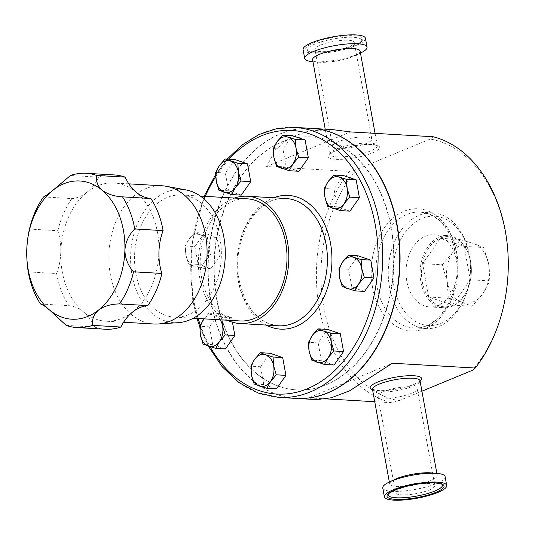 <?xml version="1.0" encoding="UTF-8"?>
<svg xmlns="http://www.w3.org/2000/svg" width="535" height="535" viewBox="0 0 535 535"><rect width="100%" height="100%" fill="white"/><g stroke="black" fill="none" stroke-linecap="round" stroke-linejoin="round"><path stroke-width="0.4" stroke-dasharray="2.67 2.01" d="M178.208 322.672A66.748 47.274 93.3 0 1 130.62 256.098A66.748 47.274 93.3 0 1 185.953 189.918M153.94 324.003A69.229 49.033 93.3 0 1 108.893 254.934A69.229 49.033 93.3 0 1 161.998 185.779M66.2 325.394L94.568 327.046A48.297 34.207 -86.7 0 0 83.614 312.005A48.297 34.207 -86.7 0 0 68.861 305.652L40.493 304M43.549 196.927L71.917 198.585A48.297 34.207 -86.7 0 0 87.038 192.205A69.229 49.033 -86.7 0 0 60.789 252.125A69.229 49.033 -86.7 0 0 83.614 312.005A69.229 49.033 -86.7 0 0 105.83 321.194A69.229 49.033 -86.7 0 0 132.687 311.965A69.229 49.033 -86.7 0 0 158.935 252.038A69.229 49.033 -86.7 0 0 136.111 192.159A69.229 49.033 -86.7 0 0 113.895 182.97A69.229 49.033 -86.7 0 0 87.038 192.205A48.297 34.207 -86.7 0 0 98.848 177.145L70.48 175.487M28.255 271.894L56.616 273.546A48.297 34.207 -86.7 0 0 60.789 252.125A48.297 34.207 -86.7 0 0 57.84 230.712L29.478 229.06M296.089 398.408A135.235 95.785 93.3 0 1 211.091 301.887A135.235 95.785 93.3 0 1 311.838 128.4M332.322 129.59L308.896 130.908L289.435 137.856L275.15 150.067L266.611 166.572L349.435 171.401A135.235 95.785 -86.7 0 0 319.328 308.2A135.235 95.785 -86.7 0 0 391.473 402.701L398.923 400.688A132.018 93.505 93.3 0 1 323.809 307.418A132.018 93.505 93.3 0 1 356.885 169.394L349.435 171.401M469.222 254.225A57.961 41.048 -86.7 0 0 432.735 212.856A57.961 41.048 -86.7 0 0 389.5 287.208A57.961 41.048 -86.7 0 0 425.987 328.577A57.961 41.048 -86.7 0 0 469.222 254.225M393.981 286.426A54.737 38.767 93.3 0 1 422.102 218.42A54.737 38.767 93.3 0 1 469.275 255.275A54.737 38.767 93.3 0 1 441.154 323.28A54.737 38.767 93.3 0 1 393.981 286.426M433.21 136.746L430.3 139.026A132.018 93.505 93.3 0 1 505.408 232.297A132.018 93.505 93.3 0 1 472.338 370.32M406.787 281.176A36.126 25.586 93.3 0 1 433.731 234.785A36.126 25.586 93.3 0 1 456.469 260.525A36.126 25.586 93.3 0 1 429.525 306.916A36.126 25.586 93.3 0 1 406.787 281.176M470.586 261.347A36.126 25.586 -86.7 0 0 447.848 235.607A36.126 25.586 -86.7 0 0 420.905 281.998A36.126 25.586 -86.7 0 0 443.642 307.739A36.126 25.586 -86.7 0 0 470.586 261.347M422.249 281.764A35.163 24.904 93.3 0 1 440.272 238.048A35.163 24.904 93.3 0 1 470.599 261.662A35.163 24.904 93.3 0 1 452.577 305.378A35.163 24.904 93.3 0 1 422.249 281.764M394.669 479.474A24.149 5.524 169.7 0 0 389.694 484.001A24.149 5.524 169.7 0 0 404.406 486.429A24.149 5.524 169.7 0 0 429.645 481.012A24.149 5.524 169.7 0 0 437.215 475.368A24.149 5.524 169.7 0 0 430.963 472.88M382.759 487.973A31.685 7.249 169.7 0 0 402.066 491.157A31.685 7.249 169.7 0 0 435.169 484.048A31.685 7.249 169.7 0 0 445.107 476.645M442.552 484.944A27.693 6.333 169.7 0 0 425.679 482.162A27.693 6.333 169.7 0 0 396.743 488.375A27.693 6.333 169.7 0 0 388.062 494.848M360.108 51.079A24.149 5.524 -10.3 0 1 355.126 55.613A24.149 5.524 -10.3 0 1 318.84 62.207L318.84 62.207A24.149 5.524 -10.3 0 1 312.587 59.719M360.51 53.052A31.685 7.249 -10.3 0 1 312.908 61.706M365.438 38.286A31.685 7.249 -10.3 0 1 346.198 48.705A31.685 7.249 -10.3 0 1 311.296 52.885A31.685 7.249 -10.3 0 1 303.098 49.615M354.565 37.383A27.693 6.333 -10.3 0 1 361.734 40.232A27.693 6.333 -10.3 0 1 344.921 49.334A27.693 6.333 -10.3 0 1 314.413 52.992A27.693 6.333 -10.3 0 1 307.244 50.136A27.693 6.333 -10.3 0 1 324.063 41.034A27.693 6.333 -10.3 0 1 354.565 37.383M227.348 320.218A63.752 45.154 93.3 0 1 199.749 278.019A63.752 45.154 93.3 0 1 234.47 198.07M295.942 398.401A135.235 95.785 93.3 0 1 210.803 301.874A135.235 95.785 93.3 0 1 311.691 128.387M390.965 227.348A126.701 89.74 93.3 0 1 296.443 389.881A126.701 89.74 93.3 0 1 216.675 299.446A126.701 89.74 93.3 0 1 311.196 136.906A126.701 89.74 93.3 0 1 390.965 227.348M216.956 299.46A126.701 89.74 -86.7 0 0 296.724 389.901A126.701 89.74 -86.7 0 0 391.245 227.362A126.701 89.74 -86.7 0 0 311.477 136.927A126.701 89.74 -86.7 0 0 216.956 299.46M135.863 273.459A61.177 43.328 -86.7 0 0 174.377 317.128A61.177 43.328 -86.7 0 0 220.012 238.65A61.177 43.328 -86.7 0 0 181.499 194.981A61.177 43.328 -86.7 0 0 135.863 273.459M240.034 320.96A61.177 43.328 93.3 0 1 201.521 277.29A61.177 43.328 93.3 0 1 247.157 198.806M194.894 246.595L204.35 233.106L217.036 237.433L220.273 255.235L210.817 268.717L198.131 264.397L194.894 246.595L185.244 246.026L185.846 254.874A16.097 11.402 93.3 0 1 188.955 239.232A16.097 11.402 93.3 0 1 200.03 234.651L194.693 232.544L188.955 239.232L185.244 246.026M364.536 291.421L351.843 287.101L348.606 269.292L358.062 255.81M334.094 365.024L321.408 360.704L318.171 342.895L327.627 329.413M298.884 171.28L286.198 166.953L282.962 149.151L292.418 135.669M276.468 388.865L263.775 384.545L260.538 366.736L269.994 353.254M349.95 211.171L337.257 206.844L334.021 189.042L343.477 175.56M225.402 348.974L212.709 344.654L209.479 326.845L218.929 313.363L231.622 317.683L232.444 322.21M241.258 195.114L228.565 190.794L225.329 172.986L234.785 159.504M488.702 264.337A30.201 21.393 -86.7 0 0 473.742 243.612A30.201 21.393 -86.7 0 0 452.978 252.239L442.218 264.798L447.173 281.604A30.201 21.393 -86.7 0 0 462.133 302.328A30.201 21.393 -86.7 0 0 482.898 293.695A30.201 21.393 -86.7 0 0 488.702 264.337L483.747 247.531L473.742 243.612L459.933 239.466L452.978 252.239A30.201 21.393 93.3 0 0 447.173 281.604L448.323 298.182L462.133 302.328L472.137 306.247L482.898 293.695L489.853 280.915L488.702 264.337M470.245 279.772L452.53 305.104L428.709 297.039L422.61 263.655L440.318 238.322L464.139 246.388L470.245 279.772L489.853 280.915M422.61 263.655L442.218 264.798M428.709 297.039L448.323 298.182M440.318 238.322L459.933 239.466M464.139 246.388L483.747 247.531M452.53 305.104L472.137 306.247M430.3 139.026L356.885 169.394M398.923 400.688L421.914 391.179M326.343 398.903L308.648 397.873L392.422 363.218M308.648 397.873L316.573 399.605M266.611 166.572L350.385 131.918M391.473 402.701L374.741 401.725M282.962 149.151L273.305 148.59M286.198 166.953L276.541 166.392M318.171 342.895L308.514 342.333M321.408 360.704L311.751 360.142M260.538 366.736L250.888 366.174M263.775 384.545L254.125 383.976M348.606 269.292L338.956 268.73M351.843 287.101L342.193 286.539M334.021 189.042L324.37 188.48M337.257 206.844L327.607 206.283M193.81 265.935A16.097 11.402 93.3 0 1 185.846 254.874L188.474 263.835L193.81 265.935L201.167 268.155L204.878 261.354A16.097 11.402 93.3 0 1 193.81 265.935M207.988 245.712A16.097 11.402 93.3 0 1 204.878 261.354L210.623 254.673L207.988 245.712A16.097 11.402 -86.7 0 0 200.03 234.651L207.386 236.871L207.988 245.712M198.131 264.397L188.474 263.835M210.817 268.717L201.167 268.155M220.273 255.235L210.623 254.673M217.036 237.433L207.386 236.871M204.35 233.106L194.693 232.544M220.313 319.81A16.097 11.402 -86.7 0 0 214.615 314.901L209.279 312.801L203.989 318.853A16.097 11.402 93.3 0 1 214.615 314.901L221.971 317.121L221.958 319.903M209.479 326.845L199.822 326.283M212.709 344.654L203.059 344.085M231.622 317.683L221.971 317.121M218.929 313.363L209.279 312.801M94.568 327.046A77.274 54.737 -86.7 0 0 105.362 329.232M114.363 174.938A77.274 54.737 -86.7 0 0 98.848 177.145M71.917 198.585A77.274 54.737 -86.7 0 0 57.84 230.712M56.616 273.546A77.274 54.737 -86.7 0 0 68.861 305.652M225.329 172.986L215.679 172.424M228.565 190.794L218.915 190.233M320.151 51.554A19.962 4.568 -10.3 0 1 314.981 49.494A19.962 4.568 -10.3 0 1 327.106 42.934A19.962 4.568 -10.3 0 1 349.101 40.299A19.962 4.568 -10.3 0 1 354.27 42.359A19.962 4.568 -10.3 0 1 342.146 48.919A19.962 4.568 -10.3 0 1 320.151 51.554M366.676 137.013A19.962 4.568 169.7 0 0 344.687 139.648A19.962 4.568 169.7 0 0 332.563 146.209A19.962 4.568 169.7 0 0 337.732 148.269A19.962 4.568 169.7 0 0 359.721 145.634A19.962 4.568 169.7 0 0 371.845 139.073A19.962 4.568 169.7 0 0 366.676 137.013M428.555 490.254A19.962 4.568 169.7 0 0 434.815 485.586A19.962 4.568 169.7 0 0 422.65 483.58A19.962 4.568 169.7 0 0 401.792 488.06A19.962 4.568 169.7 0 0 395.532 492.728A19.962 4.568 169.7 0 0 407.697 494.735A19.962 4.568 169.7 0 0 428.555 490.254M384.217 391.346A19.962 4.568 -10.3 0 1 405.075 386.865A19.962 4.568 -10.3 0 1 417.24 388.871A19.962 4.568 -10.3 0 1 410.98 393.539A19.962 4.568 -10.3 0 1 390.122 398.02A19.962 4.568 -10.3 0 1 377.957 396.014A19.962 4.568 -10.3 0 1 384.217 391.346M377.014 286.479A57.961 41.048 93.3 0 1 420.256 212.127A57.961 41.048 93.3 0 1 456.743 253.503A57.961 41.048 93.3 0 1 413.508 327.848A57.961 41.048 93.3 0 1 377.014 286.479M372.534 287.262A61.177 43.328 -86.7 0 0 425.258 328.45A61.177 43.328 -86.7 0 0 456.689 252.453A61.177 43.328 -86.7 0 0 403.965 211.265A61.177 43.328 -86.7 0 0 372.534 287.262M372.507 389.42A24.149 5.524 169.7 0 0 387.761 391.807A24.149 5.524 169.7 0 0 413.281 386.096A24.149 5.524 169.7 0 0 420.029 380.786M336.515 148.984A24.149 5.524 -10.3 0 1 370.146 143.106A24.149 5.524 -10.3 0 1 377.295 145.66A24.149 5.524 -10.3 0 1 370.554 150.97A24.149 5.524 -10.3 0 1 336.93 156.849A24.149 5.524 -10.3 0 1 329.774 154.301A24.149 5.524 -10.3 0 1 336.515 148.984M335.9 159.33A26.148 5.979 169.7 0 0 372.306 152.963A26.148 5.979 169.7 0 0 371.865 144.45A26.148 5.979 169.7 0 0 335.458 150.816A26.148 5.979 169.7 0 0 335.9 159.33M420.089 381.127A26.148 5.979 -10.3 0 1 414.344 384.264A26.148 5.979 -10.3 0 1 372.567 389.768M355.28 35.785A28.977 6.627 -10.3 0 1 353.582 45.589A28.977 6.627 -10.3 0 1 313.256 52.122A28.977 6.627 -10.3 0 1 314.954 42.319A28.977 6.627 -10.3 0 1 355.28 35.785M205.286 196.365A132.018 93.505 -86.7 0 0 193.643 299.827A132.018 93.505 -86.7 0 0 198.164 318.512M200.337 325.106A132.018 93.505 -86.7 0 0 210.128 346.76M278.835 397.405A135.235 95.785 93.3 0 1 193.697 300.871A135.235 95.785 93.3 0 1 294.584 127.39M285.884 198.485A63.752 45.154 -86.7 0 0 238.322 280.273A63.752 45.154 -86.7 0 0 278.461 325.782C258.679 323.341 245.618 308.287 239.279 280.614C230.645 240.262 257.643 194.82 285.884 198.485M266.223 325.066A66.975 47.434 93.3 0 1 238.376 281.323A66.975 47.434 93.3 0 1 273.646 197.776M229.054 159.169A132.018 93.505 -86.7 0 0 215.732 176.657M128.801 183.846L113.895 182.97M432.735 212.856L420.256 212.127C438.158 214.314 450.002 227.99 455.787 253.162C463.651 289.89 439.048 331.212 413.508 327.848L425.987 328.577M375.062 133.355L377.376 145.868C378.111 145.64 376.118 145.199 371.404 144.537C361.185 143.741 341.083 147.68 333.238 151.96L329.774 154.515L325.213 129.176M372.427 389.219L376.573 390.389C385.113 391.58 404.286 388.504 413.93 384.331C422.663 380.071 419.253 380.586 420.029 380.566M433.731 234.785L447.848 235.607M389.333 482.015L389.694 484.001M355.126 55.613L360.47 53.072M318.84 62.207L312.948 61.706M307.244 50.136C308.588 50.183 303.773 50.364 313.59 52.069C323.896 53.119 344.734 49.534 355.046 44.927C364.616 40.165 360.924 40.152 361.734 40.232M204.129 196.298L190.948 247.23L192.74 300.53L197.007 318.445M199.809 326.979L208.322 346.165M174.377 317.128L193.249 318.231M181.499 194.981L200.378 196.077M215.652 174.477L227.214 159.062M436.854 473.375L437.215 475.368M429.525 306.916L443.642 307.739M123.598 322.23L105.83 321.194M332.563 146.209L314.981 49.494M371.845 139.073L354.27 42.359M417.24 388.871L434.815 485.586M377.957 396.014L395.532 492.728"/><path stroke-width="0.8" d="M128.801 183.846L161.998 185.779A69.229 49.033 93.3 0 1 166.278 186.294L185.953 189.918A66.748 47.274 93.3 0 1 225.255 256.011A66.748 47.274 93.3 0 1 178.208 322.672L158.253 323.983A69.229 49.033 93.3 0 1 153.94 324.003L123.598 322.23M166.278 186.294A69.229 49.033 93.3 0 1 207.045 254.847A69.229 49.033 93.3 0 1 158.253 323.983M125.157 177.118A48.297 34.207 -86.7 0 0 136.111 192.159A48.297 34.207 -86.7 0 0 150.87 198.512L122.502 196.86A77.274 54.737 93.3 0 1 134.74 228.967L163.108 230.618A48.297 34.207 -86.7 0 0 158.935 252.038A48.297 34.207 -86.7 0 0 161.884 273.452L133.516 271.8A77.274 54.737 93.3 0 1 119.445 303.927L147.807 305.585A48.297 34.207 -86.7 0 0 132.687 311.965A48.297 34.207 -86.7 0 0 120.877 327.025L92.515 325.367A77.274 54.737 93.3 0 1 77 327.574A77.274 54.737 93.3 0 1 66.2 325.394L49.574 310.026C44.866 306.1 41.844 304.094 40.493 304A77.274 54.737 93.3 0 1 28.255 271.894C27.185 265.674 26.683 258.418 26.75 250.146C27.151 241.927 28.061 234.905 29.478 229.06A77.274 54.737 93.3 0 1 43.549 196.927C44.907 196.432 48.05 194.198 52.998 190.219L70.48 175.487A77.274 54.737 93.3 0 1 85.995 173.28A77.274 54.737 93.3 0 1 96.795 175.467L125.157 177.118A77.274 54.737 -86.7 0 0 114.363 174.938L85.995 173.28M119.445 303.927C111.16 304.02 104.225 306.04 98.654 309.979A69.229 49.033 -86.7 0 0 124.902 250.052A69.229 49.033 -86.7 0 0 102.071 190.172A69.229 49.033 -86.7 0 0 52.998 190.219A69.229 49.033 -86.7 0 0 26.75 250.146A69.229 49.033 -86.7 0 0 49.574 310.026A69.229 49.033 -86.7 0 0 98.654 309.979C93.846 314.286 91.799 319.415 92.515 325.367M134.74 228.967C128.875 234.785 125.591 241.813 124.902 250.052C125.11 258.305 127.985 265.554 133.516 271.8M96.795 175.467C95.745 180.99 97.51 185.892 102.071 190.172C107.395 194.131 114.202 196.365 122.502 196.86M311.838 128.4A135.235 95.785 93.3 0 1 311.979 128.407A135.235 95.785 93.3 0 1 397.117 224.934A135.235 95.785 93.3 0 1 296.229 398.421A135.235 95.785 93.3 0 1 296.089 398.408M421.914 391.179L472.338 370.32L475.247 368.047A135.235 95.785 -86.7 0 0 505.354 231.247A135.235 95.785 -86.7 0 0 433.21 136.746L350.385 131.918L332.322 129.59L311.979 128.407M446.705 485.466L445.107 476.645A31.685 7.249 169.7 0 0 436.901 473.381L430.963 472.88A24.149 5.524 169.7 0 0 397.264 478.357A24.149 5.524 169.7 0 0 394.669 479.474L389.286 482.035A31.685 7.249 169.7 0 0 382.759 487.973L384.357 496.794A31.685 7.249 169.7 0 0 403.664 499.978A31.685 7.249 169.7 0 0 436.774 492.869A31.685 7.249 169.7 0 0 446.705 485.466A31.685 7.249 169.7 0 0 427.405 482.282A31.685 7.249 169.7 0 0 394.295 489.391A31.685 7.249 169.7 0 0 384.357 496.794M436.901 473.381A31.685 7.249 169.7 0 0 392.69 480.57A31.685 7.249 169.7 0 0 389.286 482.035M388.062 494.848A27.693 6.333 169.7 0 0 404.935 497.63A27.693 6.333 169.7 0 0 433.872 491.418A27.693 6.333 169.7 0 0 442.552 484.944C441.121 485.158 446.605 484.416 434.761 482.918C421.995 482.751 409.188 484.944 396.355 489.505C389.62 492.822 386.899 494.467 388.183 494.434L388.062 494.848M325.213 129.176L312.587 59.719A24.149 5.524 -10.3 0 1 327.253 51.781A24.149 5.524 -10.3 0 1 353.856 48.591A24.149 5.524 -10.3 0 1 360.108 51.079L375.062 133.355M312.948 61.706L312.901 61.706A31.685 7.249 -10.3 0 1 312.901 61.706A31.685 7.249 -10.3 0 1 304.696 58.435A31.685 7.249 -10.3 0 1 323.936 48.023A31.685 7.249 -10.3 0 1 358.838 43.843A31.685 7.249 -10.3 0 1 367.043 47.107A31.685 7.249 -10.3 0 1 360.51 53.052L360.47 53.072M304.696 58.435L303.098 49.615A31.685 7.249 -10.3 0 1 322.337 39.202A31.685 7.249 -10.3 0 1 357.24 35.022A31.685 7.249 -10.3 0 1 365.438 38.286L367.043 47.107M234.47 198.07A63.752 45.154 93.3 0 1 247.31 196.238A63.752 45.154 93.3 0 1 287.442 241.746A63.752 45.154 93.3 0 1 239.881 323.528A63.752 45.154 93.3 0 1 227.348 320.218M396.836 224.921A135.235 95.785 93.3 0 1 295.942 398.401L278.835 397.405A135.235 95.785 93.3 0 0 379.723 223.924A135.235 95.785 93.3 0 0 294.584 127.39L311.691 128.387A135.235 95.785 93.3 0 1 396.836 224.921M200.378 196.077L247.157 198.806A61.177 43.328 93.3 0 1 285.677 242.475A61.177 43.328 93.3 0 1 240.034 320.96L193.249 318.231M348.412 255.248L358.062 255.81L370.755 260.13L373.992 277.939L364.536 291.421L354.879 290.859L358.597 284.058A16.097 11.402 93.3 0 1 347.523 288.639A16.097 11.402 93.3 0 1 339.558 277.571A16.097 11.402 93.3 0 1 342.667 261.929A16.097 11.402 93.3 0 1 353.742 257.348L348.412 255.248L342.667 261.929L338.956 268.73L339.558 277.571L342.193 286.539L354.879 290.859M317.971 328.851L327.627 329.413L340.313 333.74L343.55 351.542L334.094 365.024L324.444 364.462L328.156 357.661A16.097 11.402 93.3 0 1 317.088 362.242A16.097 11.402 93.3 0 1 309.123 351.181A16.097 11.402 93.3 0 1 312.233 335.532A16.097 11.402 93.3 0 1 323.307 330.951L317.971 328.851L312.233 335.532L308.514 342.333L309.123 351.181L311.751 360.142L324.444 364.462M282.761 135.101L292.418 135.669L305.104 139.989L308.341 157.792L298.884 171.28L289.234 170.712L292.946 163.917A16.097 11.402 93.3 0 1 281.878 168.492A16.097 11.402 93.3 0 1 273.913 157.43A16.097 11.402 93.3 0 1 277.023 141.788A16.097 11.402 93.3 0 1 288.097 137.207L282.761 135.101L277.023 141.788L273.305 148.59L273.913 157.43L276.541 166.392L289.234 170.712M260.344 352.692L269.994 353.254L282.687 357.574L285.924 375.383L276.468 388.865L266.818 388.303L270.529 381.502A16.097 11.402 93.3 0 1 259.455 386.083A16.097 11.402 93.3 0 1 251.49 375.015A16.097 11.402 93.3 0 1 254.6 359.373A16.097 11.402 93.3 0 1 265.674 354.792L260.344 352.692L254.6 359.373L250.888 366.174L251.49 375.015L254.125 383.976L266.818 388.303M333.827 174.992L343.477 175.56L356.17 179.88L359.406 197.683L349.95 211.171L340.3 210.603L344.012 203.808A16.097 11.402 93.3 0 1 332.937 208.382A16.097 11.402 93.3 0 1 324.972 197.321A16.097 11.402 93.3 0 1 328.082 181.679A16.097 11.402 93.3 0 1 339.157 177.098L333.827 174.992L328.082 181.679L324.37 188.48L324.972 197.321L327.607 206.283L340.3 210.603M232.444 322.21L234.858 335.492L225.402 348.974L215.752 348.412L219.464 341.611A16.097 11.402 93.3 0 1 208.396 346.192A16.097 11.402 93.3 0 1 200.431 335.124A16.097 11.402 93.3 0 1 203.541 319.482A16.097 11.402 93.3 0 1 204.002 318.853L199.822 326.283L200.431 335.124L203.059 344.085L215.752 348.412M225.135 158.942L234.785 159.504L247.478 163.83L250.714 181.632L241.258 195.114L231.601 194.553L235.32 187.752L241.058 181.071L238.429 172.109L237.821 163.262L225.135 158.942L219.39 165.623L215.679 172.424L216.28 181.271L218.915 190.233L231.601 194.553M296.229 398.421L316.573 399.605L331.339 397.779L349.663 390.771L392.422 363.218L475.247 368.047M374.741 401.725L326.343 398.903M296.056 148.269A16.097 11.402 93.3 0 1 292.946 163.917L298.69 157.23L296.056 148.269A16.097 11.402 -86.7 0 0 288.097 137.207L295.454 139.428L296.056 148.269M308.341 157.792L298.69 157.23M305.104 139.989L295.454 139.428M331.265 342.019A16.097 11.402 93.3 0 1 328.156 357.661L333.9 350.98L331.265 342.019A16.097 11.402 -86.7 0 0 323.307 330.951L330.663 333.171L331.265 342.019M343.55 351.542L333.9 350.98M340.313 333.74L330.663 333.171M273.639 365.853A16.097 11.402 93.3 0 1 270.529 381.502L276.267 374.821L273.639 365.853A16.097 11.402 -86.7 0 0 265.674 354.792L273.037 357.012L273.639 365.853M285.924 375.383L276.267 374.821M282.687 357.574L273.037 357.012M361.707 268.416A16.097 11.402 93.3 0 1 358.597 284.058L364.335 277.377L361.707 268.416A16.097 11.402 -86.7 0 0 353.742 257.348L361.098 259.569L361.707 268.416M373.992 277.939L364.335 277.377M370.755 260.13L361.098 259.569M347.121 188.16A16.097 11.402 93.3 0 1 344.012 203.808L349.75 197.121L347.121 188.16A16.097 11.402 -86.7 0 0 339.157 177.098L346.519 179.319L347.121 188.16M359.406 197.683L349.75 197.121M356.17 179.88L346.519 179.319M221.958 319.903L222.573 325.962A16.097 11.402 93.3 0 1 219.464 341.611L225.208 334.93L222.573 325.962A16.097 11.402 -86.7 0 0 220.313 319.81M234.858 335.492L225.208 334.93M77 327.574L105.362 329.232A77.274 54.737 -86.7 0 0 120.877 327.025M147.807 305.585A77.274 54.737 -86.7 0 0 161.884 273.452M163.108 230.618A77.274 54.737 -86.7 0 0 150.87 198.512M247.478 163.83L237.821 163.262M250.714 181.632L241.058 181.071M224.245 192.333A16.097 11.402 93.3 0 1 216.28 181.271A16.097 11.402 93.3 0 1 219.39 165.623A16.097 11.402 93.3 0 1 230.465 161.042A16.097 11.402 -86.7 0 1 238.429 172.109A16.097 11.402 93.3 0 1 235.32 187.752A16.097 11.402 93.3 0 1 224.245 192.333M436.854 473.375L420.029 380.786A24.149 5.524 169.7 0 0 404.774 378.399A24.149 5.524 169.7 0 0 379.248 384.11A24.149 5.524 169.7 0 0 372.507 389.42L372.487 389.273M372.567 389.768A26.148 5.979 -10.3 0 1 377.489 382.117A26.148 5.979 -10.3 0 1 409.649 375.69A26.148 5.979 -10.3 0 1 420.089 381.127M396.107 489.538A28.977 6.627 169.7 0 0 394.629 499.309A28.977 6.627 169.7 0 0 434.962 492.722A28.977 6.627 169.7 0 0 436.44 482.951A28.977 6.627 169.7 0 0 396.107 489.538M198.164 318.512A132.018 93.505 -86.7 0 0 200.337 325.106M210.128 346.76A132.018 93.505 -86.7 0 0 325.273 378.526A132.018 93.505 -86.7 0 0 375.242 224.707A132.018 93.505 -86.7 0 0 229.054 159.169M239.881 323.528L278.461 325.782A63.752 45.154 -86.7 0 0 326.022 243.993A63.752 45.154 -86.7 0 0 285.884 198.485L247.31 196.238M273.646 197.776A66.975 47.434 93.3 0 1 330.503 243.211A66.975 47.434 93.3 0 1 315.503 311.069A66.975 47.434 93.3 0 1 266.223 325.066M215.732 176.657A132.018 93.505 -86.7 0 0 205.286 196.365M372.507 389.42L389.333 482.015M197.007 318.445L199.809 326.979M208.322 346.165L222.219 366.789L239.118 382.672L258.285 393.058L278.835 397.405M204.129 196.298L215.652 174.477M227.214 159.062L242.275 144.825L258.9 134.573L276.548 128.681L294.584 127.39"/></g></svg>
